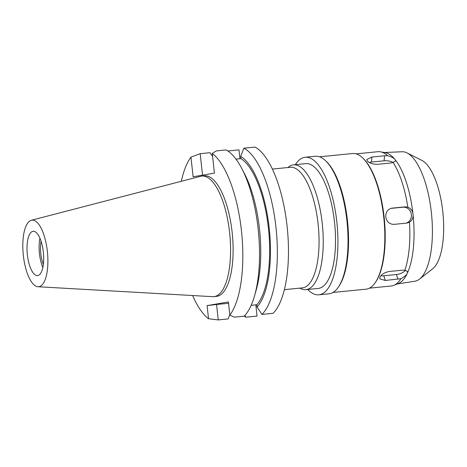 <?xml version="1.0" encoding="UTF-8"?>
<svg xmlns="http://www.w3.org/2000/svg" width="467" height="467" viewBox="0 0 467 467"><rect width="100%" height="100%" fill="white"/><g stroke="black" fill="none" stroke-linecap="round" stroke-linejoin="round"><path stroke-width="0.7" d="M47.36 251.363A33.461 12.154 84.3 0 1 37.955 286.738A33.461 12.154 84.3 0 1 23.35 255.502A33.461 12.154 84.3 0 1 31.377 220.255A33.461 12.154 84.3 0 1 47.36 251.363M43.338 252.057A22.247 8.079 -95.7 0 0 33.163 231.293A22.247 8.079 -95.7 0 0 27.372 254.807A22.247 8.079 -95.7 0 0 37.547 275.571A22.247 8.079 -95.7 0 0 43.338 252.057M31.377 220.255L200.67 176.269A60.593 22.013 84.3 0 1 201.902 176.047A60.593 22.013 84.3 0 1 229.612 232.601A60.593 22.013 84.3 0 1 213.845 296.644A60.593 22.013 84.3 0 1 212.59 296.673L37.955 286.738M213.845 296.644L216.373 296.393A60.593 22.013 -95.7 0 0 232.14 232.35A60.593 22.013 -95.7 0 0 204.429 175.796L201.902 176.047M181.324 181.295A86.564 31.447 84.3 0 1 190.974 157.122L193.105 176.777L214.411 173.105L212.275 153.45A86.564 31.447 84.3 0 1 241.457 230.745A86.564 31.447 84.3 0 1 229.834 315.073L228.41 301.945L207.103 305.616L208.527 318.745A86.564 31.447 84.3 0 1 192.637 295.535M239.956 158.733L238.987 149.843L227.849 150.993A86.564 31.447 84.3 0 1 227.873 150.94M255.828 304.858L257.048 316.077L245.928 317.181A86.564 31.447 84.3 0 1 244.188 316.141M261.952 314.419L273.072 313.316A86.564 31.447 -95.7 0 0 287.088 226.226A86.564 31.447 -95.7 0 0 255.011 147.082L243.891 148.179A86.564 31.447 84.3 0 1 275.968 227.33A86.564 31.447 84.3 0 1 261.952 314.419L257.054 307.012L256.809 304.758L251.158 305.319M212.613 156.55L210.068 152.703L200.185 153.684L202.52 175.154M200.185 153.684L190.974 157.122M208.527 318.745L218.247 319.918L228.124 318.943L229.793 314.676M218.247 319.918L216.571 304.49L207.103 305.616M216.571 304.49L228.556 303.299M244.813 315.494L245.928 317.181M254.527 295.885A86.564 31.447 -95.7 0 0 258.163 229.093A86.564 31.447 -95.7 0 0 241.947 168.82L244.696 174.15A78.999 28.697 -95.7 0 1 259.5 229.157A78.999 28.697 -95.7 0 1 256.179 290.112L254.527 295.885A86.564 31.447 -95.7 0 1 244.148 316.182L234.271 317.157L229.834 315.073M241.947 168.82A86.564 31.447 -95.7 0 0 226.086 149.942L216.209 150.923L212.275 153.45M235.998 159.13L240.937 158.64L240.692 156.387L243.891 148.179M256.809 304.758A76.827 27.909 -95.7 0 0 268.426 228.328A76.827 27.909 -95.7 0 0 240.937 158.64M240.692 156.387A78.999 28.697 84.3 0 1 269.208 228.194A78.999 28.697 84.3 0 1 257.054 307.012M284.345 289.663L302.318 287.888A60.593 22.013 -95.7 0 0 318.085 223.839A60.593 22.013 -95.7 0 0 290.375 167.285L272.407 169.066M287.876 167.536L288.618 166.958A62.706 22.778 84.3 0 1 293.562 164.851A62.706 22.778 84.3 0 1 322.236 223.372A62.706 22.778 84.3 0 1 305.92 289.651A62.706 22.778 84.3 0 1 300.66 288.553L299.82 288.133M305.92 289.651L318.196 288.437A62.706 22.778 -95.7 0 0 334.518 222.158A62.706 22.778 -95.7 0 0 305.838 163.631L293.562 164.851M295.337 164.676A69.116 25.107 84.3 0 1 305.208 157.256A69.116 25.107 84.3 0 1 336.818 221.761A69.116 25.107 84.3 0 1 318.827 294.811A69.116 25.107 84.3 0 1 307.695 289.476M318.827 294.811L328.943 293.813A69.116 25.107 -95.7 0 0 338.143 287.403A69.116 25.107 -95.7 0 0 346.928 220.763A69.116 25.107 -95.7 0 0 325.598 160.736A69.116 25.107 -95.7 0 0 315.318 156.258L305.208 157.256M325.598 160.736L326.439 161.535A68.159 24.757 84.3 0 1 347.471 220.733A68.159 24.757 84.3 0 1 338.808 286.452L338.143 287.403M332.983 292.453L366.005 289.184A68.159 24.757 -95.7 0 0 375.077 282.862A68.159 24.757 -95.7 0 0 383.74 217.137A68.159 24.757 -95.7 0 0 362.707 157.945A68.159 24.757 -95.7 0 0 352.573 153.526L319.551 156.795M362.707 157.945L363.308 158.517A67.476 24.512 84.3 0 1 384.131 217.12A67.476 24.512 84.3 0 1 375.556 282.185L375.077 282.862M369.415 288.157L391.218 286.002A67.476 24.512 -95.7 0 0 393.728 285.378A67.476 24.512 -95.7 0 0 400.908 278.676C403.71 277.24 405.741 275.653 407.014 273.901L407.621 271.502L404.819 270.3L402.163 270.206L389.525 271.455C384.849 272.314 381.662 274.199 379.98 277.124L379.77 278.852L385.328 280.457L400.908 278.676M404.819 270.3A67.476 24.512 -95.7 0 0 409.442 222.269C411.736 220.809 412.968 218.55 413.132 215.497L412.869 213.098C412.04 210.115 410.347 208.136 407.802 207.144L404.936 206.858L391.702 208.189M391.282 208.282L392.298 208.107C387.803 209.029 385.631 211.977 385.771 216.957C386.694 221.854 389.455 224.323 394.06 224.364L407.212 223.045M406.699 223.115L409.442 222.269M419.559 279.079L432.652 268.811A55.888 20.303 -95.7 0 0 442.786 211.615A55.888 20.303 -95.7 0 0 421.917 160.432L407.066 152.925A65.053 23.63 -95.7 0 1 431.362 212.508A65.053 23.63 84.3 0 1 419.559 279.079A65.053 23.63 84.3 0 1 414.906 281.204L397.289 283.959M413.132 215.497A66.116 24.015 84.3 0 1 407.633 272.57M407.014 273.901A66.116 24.015 84.3 0 1 398.263 283.568L393.728 285.378M405.467 270.282A8.178 3.981 -18.2 0 1 396.425 274.532L383.786 275.781A8.178 3.981 -18.2 0 1 380.938 275.711M390.879 208.399L402.91 207.202A8.178 7.618 -99.8 0 1 411.38 214.581A8.178 7.618 -99.8 0 1 406.097 223.173M407.066 152.925A65.053 23.63 -95.7 0 0 402.093 151.757L384.271 152.516M412.869 213.098A66.116 24.015 -95.7 0 0 395.403 159.983L394.522 158.908A66.116 24.015 -95.7 0 0 385.304 152.703L380.5 151.816A67.476 24.512 -95.7 0 0 377.92 151.699L356.117 153.859M407.802 207.144A67.476 24.512 -95.7 0 0 393.097 162.446L395.613 160.887L395.403 159.983M390.523 163.03L393.097 162.446A8.178 3.637 -174.5 0 0 384.072 160.806L384.557 155.78L371.919 157.029L366.793 159.504L367.36 160.963C369.601 163.269 373.104 164.372 377.885 164.285L390.523 163.03M394.522 158.908C392.899 157.572 390.57 156.503 387.552 155.698L384.557 155.78M387.552 155.698A67.476 24.512 -95.7 0 0 380.5 151.816M369.245 162.463A8.178 3.637 -174.5 0 1 371.434 162.055L384.072 160.806M41.067 241.194A18.54 6.736 -95.7 0 0 40.787 253.383A18.54 6.736 -95.7 0 0 43.355 264.31M42.841 267.445A22.247 8.079 84.3 0 1 39.456 253.61A22.247 8.079 84.3 0 1 39.946 238.217M397.966 279.208L396.425 274.532M402.91 207.202L404.936 206.858M371.919 157.029L371.434 162.055M383.786 275.781L385.328 280.457"/></g></svg>
